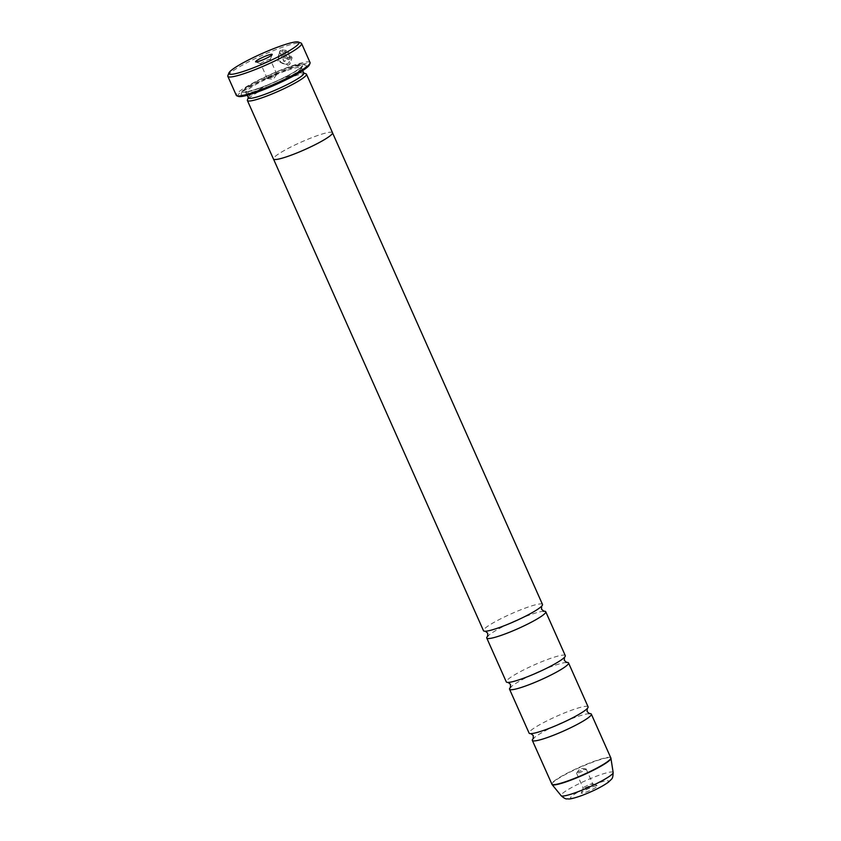 <?xml version="1.0" encoding="UTF-8"?>
<svg xmlns="http://www.w3.org/2000/svg" width="841" height="841" viewBox="0 0 841 841"><rect width="100%" height="100%" fill="white"/><g stroke="black" fill="none" stroke-linecap="round" stroke-linejoin="round"><path stroke-width="0.63" stroke-dasharray="4.21 3.15" d="M565.289 655.633A32.294 4.152 -24 0 0 548.395 659.155A32.294 4.152 -24 0 0 506.293 681.893M588.08 706.818A32.294 4.152 -24 0 0 571.186 710.351A32.294 4.152 -24 0 0 529.084 733.089M542.487 604.437A32.294 4.152 -24 0 0 525.604 607.959A32.294 4.152 -24 0 0 483.491 630.697M543.801 611.218A32.294 4.152 -24 0 0 543.212 611.26A32.294 4.152 -24 0 0 528.852 615.276A32.294 4.152 -24 0 0 488.085 635.796A32.294 4.152 -24 0 0 487.654 636.217M566.603 662.414A32.294 4.152 -24 0 0 566.004 662.456A32.294 4.152 -24 0 0 551.643 666.461A32.294 4.152 -24 0 0 510.876 686.992A32.294 4.152 -24 0 0 510.445 687.412M589.394 713.599A32.294 4.152 -24 0 0 588.795 713.641A32.294 4.152 -24 0 0 574.445 717.657A32.294 4.152 -24 0 0 533.667 738.188A32.294 4.152 -24 0 0 533.247 738.598M593.052 786.724A9.083 1.167 156 0 1 597.678 785.631A9.083 1.167 156 0 1 594.598 788.217A9.083 1.167 156 0 1 585.967 792.138A9.083 1.167 156 0 1 581.226 792.958A9.083 1.167 156 0 1 593.052 786.724M590.014 784.401A5.246 0.673 156 0 1 592.684 783.759A5.246 0.673 156 0 1 592.758 783.823A5.246 0.673 156 0 1 585.914 787.523A5.246 0.673 156 0 1 583.17 788.091A5.246 0.673 156 0 1 583.181 787.996A5.246 0.673 156 0 1 590.014 784.401M583.423 769.589A5.246 0.673 156 0 1 585.988 768.926A5.246 0.673 156 0 1 586.166 769.01A5.246 0.673 156 0 1 579.323 772.711A5.246 0.673 156 0 1 576.579 773.278A5.246 0.673 156 0 1 576.632 773.1A5.246 0.673 156 0 1 583.423 769.589M280.106 52.994L283.922 61.551A40.368 5.193 156 0 1 285.32 61.036L280.663 50.576L279.632 51.217L277.993 61.488L287.99 65.283L289.661 64.379L291.901 57.934L287.654 51.259L287.223 52.636L290.513 57.945L288.663 63.054L287.328 63.779C281.556 66.334 275.196 57.283 280.106 52.994L280.263 52.878C275.354 57.156 281.714 66.229 287.485 63.664L288.82 62.938L290.671 57.829L287.38 52.51L287.811 51.143L292.058 57.819L289.819 64.252L288.158 65.156L278.15 61.361L279.79 51.101L280.82 50.46L285.477 60.909A40.368 5.193 -24 0 0 284.079 61.425L280.263 52.878M284.216 51.501L285.835 51.89L286.287 50.502L282.029 50.082L285.688 58.281L288.684 59.827L289.63 56.915A40.368 5.193 -24 0 0 288.337 57.346L288.021 58.323L287.023 57.808L284.374 51.375L287.18 57.682L288.179 58.208L288.495 57.23A40.368 5.193 156 0 1 289.788 56.789L288.841 59.7L285.845 58.166L282.187 49.955L286.445 50.386L285.993 51.764L284.374 51.375M288.179 58.208L288.337 57.346L288.021 58.323M227.879 75.585A40.368 5.193 156 0 1 280.474 47.916A40.368 5.193 156 0 1 301.004 43.038M263.401 63.138A5.246 0.673 -24 0 0 270.234 59.532A5.246 0.673 -24 0 0 270.245 59.438A5.246 0.673 -24 0 0 267.501 60.016A5.246 0.673 -24 0 0 260.657 63.706A5.246 0.673 -24 0 0 260.731 63.769A5.246 0.673 -24 0 0 263.401 63.138M269.993 77.94A5.246 0.673 -24 0 0 276.784 74.428A5.246 0.673 -24 0 0 276.836 74.25A5.246 0.673 -24 0 0 274.092 74.817A5.246 0.673 -24 0 0 267.249 78.518A5.246 0.673 -24 0 0 267.417 78.602A5.246 0.673 -24 0 0 269.993 77.94M238.476 96.431A39.149 5.035 156 0 1 251.743 85.256A39.149 5.035 156 0 1 288.957 68.384A39.149 5.035 156 0 1 309.404 64.852M310.056 62.528A40.368 5.193 -24 0 0 288.936 66.933A40.368 5.193 -24 0 0 236.31 95.359M303.801 73.199A30.308 3.9 -24 0 0 303.359 72.841A30.308 3.9 -24 0 0 287.948 76.499A30.308 3.9 -24 0 0 248.452 97.283A30.308 3.9 -24 0 0 248.421 97.85M305.987 73.819A32.326 4.163 -24 0 0 289.546 77.729A32.326 4.163 -24 0 0 247.422 99.9M259.785 90.618A35.564 4.573 -24 0 0 293.583 75.301A35.564 4.573 -24 0 0 305.64 65.156A35.564 4.573 -24 0 0 287.548 69.456A35.564 4.573 -24 0 0 241.22 93.835A35.564 4.573 -24 0 0 259.785 90.618M259.764 88.189A33.545 4.321 -24 0 0 291.638 73.745A33.545 4.321 -24 0 0 303.012 64.168A33.545 4.321 -24 0 0 285.951 68.226A33.545 4.321 -24 0 0 242.25 91.227A33.545 4.321 -24 0 0 259.764 88.189M332.51 132.71A32.326 4.163 -24 0 0 315.596 136.242A32.294 4.152 -24 0 0 273.472 158.991A32.294 4.152 -24 0 0 290.366 155.469A32.294 4.152 -24 0 0 332.468 132.731A32.294 4.152 -24 0 0 315.585 136.253A32.326 4.163 -24 0 0 273.441 159.012M610.808 757.867A32.294 4.152 -24 0 0 593.914 761.399A32.294 4.152 -24 0 0 551.812 784.138M552.053 784.527A32.252 4.152 156 0 1 564.5 774.96A32.252 4.152 156 0 1 594.019 761.694A32.252 4.152 156 0 1 610.934 758.309M613.163 772.553A28.489 3.669 -24 0 0 598.224 775.539A28.489 3.669 -24 0 0 572.143 787.26A28.489 3.669 -24 0 0 561.147 795.702M580.364 795.975A20.689 2.66 156 0 1 572.658 795.46A20.689 2.66 156 0 1 597.594 783.276A20.689 2.66 156 0 1 606.634 783.202A20.689 2.66 156 0 1 581.436 795.586M285.509 71.022A30.308 3.9 -24 0 0 245.982 92.373A30.308 3.9 -24 0 0 261.835 89.062A30.308 3.9 -24 0 0 301.362 67.711A30.308 3.9 -24 0 0 285.509 71.022M260.237 87.832A32.326 4.163 -24 0 0 299.617 68.478A32.326 4.163 -24 0 0 285.477 68.594A32.326 4.163 -24 0 0 246.098 87.948A32.326 4.163 -24 0 0 260.237 87.832M508.826 682.387L508.227 682.429M531.617 733.583L531.018 733.615M486.035 631.192L485.436 631.234M592.684 783.759L597.678 785.631M586.166 769.01L592.758 783.823M576.632 773.1L580.101 768.296L585.988 768.926M270.234 59.532L272.19 54.57M276.836 74.25L270.245 59.438M267.417 78.602L273.314 79.243L276.784 74.428M247.275 95.285L245.288 91.669C246.003 91.07 242.324 93.824 260.353 87.769C272 83.427 282.681 78.528 292.426 73.051C302.34 67.185 301.183 66.534 301.309 66.733L302.655 70.623M303.012 64.168L305.64 65.156M242.25 91.227L241.22 93.835M267.249 78.518L260.657 63.706M260.731 63.769L255.738 61.898M576.579 773.278L583.17 788.091M583.181 787.996L581.226 792.958"/><path stroke-width="1.26" d="M487.654 636.217A32.294 4.152 -24 0 0 486.75 638.014L506.293 681.893A32.294 4.152 -24 0 0 508.826 682.387A32.294 4.152 -24 0 0 523.176 678.372A32.294 4.152 -24 0 0 563.954 657.841A32.294 4.152 -24 0 0 565.289 655.633L545.746 611.743A32.294 4.152 -24 0 0 543.801 611.218M510.445 687.412A32.294 4.152 -24 0 0 509.541 689.21L529.084 733.089A32.294 4.152 -24 0 0 531.617 733.583A32.294 4.152 -24 0 0 545.977 729.567A32.294 4.152 -24 0 0 586.745 709.037A32.294 4.152 -24 0 0 588.08 706.818L568.537 662.939A32.294 4.152 -24 0 0 566.603 662.414M273.556 159.18L483.491 630.697A32.294 4.152 -24 0 0 486.035 631.192A32.294 4.152 -24 0 0 500.384 627.176A32.294 4.152 -24 0 0 541.162 606.645A32.294 4.152 -24 0 0 542.487 604.437L332.563 132.92M486.75 638.014A32.294 4.152 -24 0 0 503.643 634.492A32.294 4.152 -24 0 0 545.746 611.743M509.541 689.21A32.294 4.152 -24 0 0 526.434 685.688A32.294 4.152 -24 0 0 568.537 662.939M533.247 738.598A32.294 4.152 -24 0 0 532.332 740.406A32.294 4.152 -24 0 0 549.226 736.874A32.294 4.152 -24 0 0 591.339 714.135A32.294 4.152 -24 0 0 589.394 713.599M278.876 46.686A38.35 4.93 -24 0 0 228.91 72.978A38.35 4.93 -24 0 0 248.936 69.509A38.35 4.93 -24 0 0 285.383 52.994A38.35 4.93 -24 0 0 298.376 42.05A38.35 4.93 -24 0 0 278.876 46.686M298.376 42.05L301.004 43.038A40.368 5.193 156 0 1 301.593 43.511A40.368 5.193 156 0 1 248.957 71.937A40.368 5.193 156 0 1 227.837 76.342A40.368 5.193 156 0 1 227.879 75.585L228.91 72.978M260.353 60.804A9.083 1.167 -24 0 0 272.19 54.57A9.083 1.167 -24 0 0 267.449 55.401A9.083 1.167 -24 0 0 258.818 59.312A9.083 1.167 -24 0 0 255.738 61.898A9.083 1.167 -24 0 0 260.353 60.804M310.014 63.285L309.404 64.852A39.149 5.035 156 0 1 258.387 91.69A39.149 5.035 156 0 1 238.476 96.431L236.899 95.832A40.368 5.193 -24 0 0 257.42 90.954A40.368 5.193 -24 0 0 310.014 63.285A40.368 5.193 -24 0 0 310.056 62.528L301.593 43.511M227.837 76.342L236.31 95.359A40.368 5.193 -24 0 0 236.899 95.832M247.275 95.285L248.421 97.85A30.308 3.9 -24 0 0 264.274 94.549A30.308 3.9 -24 0 0 303.801 73.199L302.655 70.623M248.316 97.619L247.422 99.9A32.326 4.163 -24 0 0 247.391 100.499A32.326 4.163 -24 0 0 264.305 96.978A32.326 4.163 -24 0 0 306.46 74.208A32.326 4.163 -24 0 0 305.987 73.819L303.696 72.967M247.391 100.499L273.441 159.012A32.326 4.163 -24 0 0 290.355 155.48A32.326 4.163 -24 0 0 332.51 132.71L306.46 74.208M551.812 784.138A32.294 4.152 -24 0 0 568.705 780.616A32.294 4.152 -24 0 0 610.808 757.867L610.934 758.309A32.252 4.152 156 0 1 568.842 780.89A32.252 4.152 156 0 1 552.053 784.527L532.332 740.406M561.147 795.702A28.489 3.669 -24 0 0 575.98 792.485A28.489 3.669 -24 0 0 613.163 772.553C612.795 779.449 612.28 778.146 608.558 782.088C601.914 786.829 592.705 791.413 580.942 795.859C568.264 800.18 568.726 798.687 567.065 798.876C565.888 799.202 563.922 798.151 561.147 795.702L552.053 784.527M581.436 795.586A20.689 2.66 156 0 1 580.364 795.975M508.143 682.408L510.498 684.406L510.403 687.486L510.876 686.992M530.934 733.604L533.289 735.591L533.194 738.671L533.667 738.188M485.352 631.223L487.706 633.21L487.612 636.29L488.085 635.796M541.636 606.161L541.541 609.241L543.896 611.228L543.212 611.26M587.218 708.543L587.123 711.623L589.478 713.62L588.795 713.641M564.427 657.357L564.332 660.437L566.687 662.424L566.004 662.456M613.163 772.553L610.934 758.309M610.808 757.867L591.339 714.135"/></g></svg>
